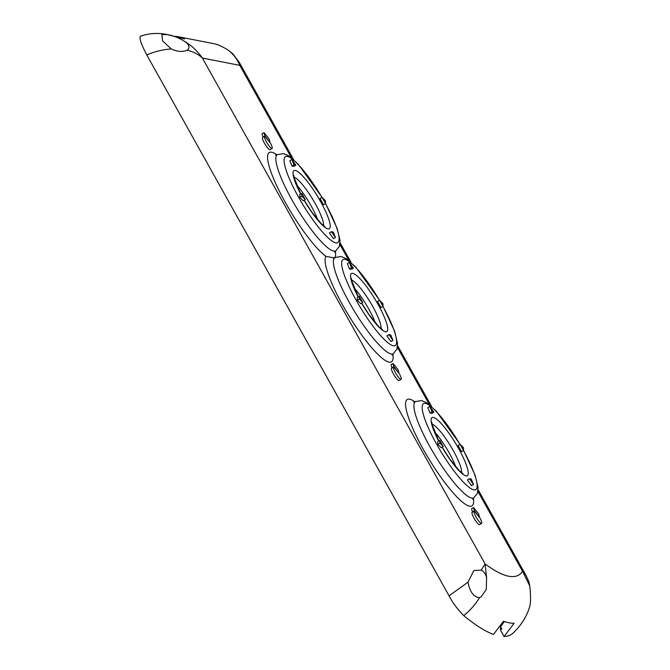 <?xml version="1.0" encoding="UTF-8"?>
<svg xmlns="http://www.w3.org/2000/svg" width="670" height="670" viewBox="0 0 670 670"><rect width="100%" height="100%" fill="white"/><g stroke="black" fill="none" stroke-linecap="round" stroke-linejoin="round"><path stroke-width="1" d="M296.475 184.82A29.22 5.821 -121.3 0 1 317.815 219.953M334.807 258.076L325.896 256.334A62.268 12.412 58.7 0 0 357.487 329.037A62.268 12.412 58.7 0 0 392.871 354.053M353.986 287.723A29.22 5.821 -121.3 0 1 375.326 322.856M434.503 431.79A29.22 5.821 -121.3 0 1 455.843 466.923M504.451 621.525L500.599 626.684L501.864 628.937L500.356 629.85L504.075 636.5A310.352 61.874 58.7 0 0 513.203 633.008C520.205 626.199 525.263 618.737 528.362 610.613L528.245 610.898M501.043 629.431L500.23 627.983L500.925 627.262M467.97 582.222L473.874 570.53L481.152 570.128C483.832 571.418 485.649 573.889 486.588 577.548L486.278 589.466L480.993 597.029L479.536 597.648C473.816 597.213 469.955 592.071 467.97 582.222L449.059 595.814C452.778 602.899 457.677 609.507 463.766 615.63A310.352 61.874 58.7 0 0 493.472 634.423L503.538 621.199A304.188 60.643 58.7 0 0 514.141 623.276L504.075 636.5M529.409 607.648L528.362 610.613M529.484 607.422L529.484 607.405C530.766 603.528 530.866 596.4 529.803 586.007L528.756 581.401L526.009 575.43L522.558 571.292L529.803 586.007M486.588 577.548L485.13 563.964L481.152 570.128M463.766 615.63C470.415 610.135 475.667 604.147 479.536 597.648M449.059 595.814L146.78 54.957C154.795 51.489 162.952 49.496 171.277 48.977L162.517 40.786L161.897 34.614L167.358 34.589C173.228 35.619 178.974 37.872 184.577 41.347C189.518 44.949 190.322 47.897 186.98 50.191C193.354 51.724 198.479 54.329 202.365 58.022C197.633 51.213 191.704 45.661 184.577 41.347M141.621 35.987C140.164 35.786 137.057 36.272 146.78 54.957M293.577 159.535L239.165 62.176L232.683 53.667L227.708 49.789C233.034 53.751 237.071 58.935 239.793 65.35L239.123 62.117M187.156 50.091L185.582 50.803C181.453 52.017 176.687 51.406 171.277 48.977M175.59 36.255L184.535 38.977L166.361 34.388M227.708 49.789C221.77 46.255 217.222 44.228 214.057 43.726L213.956 43.701M167.358 34.589L166.771 34.463M177.826 36.632L214.057 43.726M269.901 141.948L269.038 138.799L264.022 132.635L264.885 135.784L269.6 142.132M263.009 137.166L264.885 135.784M262.875 136.998L262.02 133.849L264.022 132.635M270.487 143.221L264.742 136.152A7.186 1.432 58.7 0 0 264.608 136.194A7.186 1.432 58.7 0 0 267.112 143.079A7.186 1.432 58.7 0 0 272.062 148.48A7.186 1.432 58.7 0 0 270.487 143.221M262.732 137.375A7.186 1.432 58.7 0 0 262.598 137.417A7.186 1.432 58.7 0 0 265.102 144.301A7.186 1.432 58.7 0 0 270.06 149.695L272.062 148.48M398.918 372.796L398.064 369.647L393.047 363.483L393.901 366.632L398.616 372.981M392.025 368.014L393.901 366.632M391.891 367.847L391.037 364.698L393.047 363.483M399.504 374.069L393.759 367.001A7.186 1.432 58.7 0 0 393.625 367.043A7.186 1.432 58.7 0 0 396.129 373.927A7.186 1.432 58.7 0 0 401.079 379.329A7.186 1.432 58.7 0 0 399.504 374.069M391.749 368.224A7.186 1.432 58.7 0 0 391.615 368.266A7.186 1.432 58.7 0 0 394.119 375.15A7.186 1.432 58.7 0 0 399.077 380.543L401.079 379.329M479.435 516.863L478.581 513.722L473.556 507.55L474.419 510.699L479.134 517.047M472.543 512.081L474.419 510.699M472.409 511.922L471.554 508.773L473.556 507.55M480.022 518.136L474.276 511.076A7.186 1.432 58.7 0 0 474.142 511.118A7.186 1.432 58.7 0 0 476.646 518.002A7.186 1.432 58.7 0 0 481.596 523.396A7.186 1.432 58.7 0 0 480.022 518.136M472.266 512.29A7.186 1.432 58.7 0 0 472.132 512.332A7.186 1.432 58.7 0 0 474.636 519.216A7.186 1.432 58.7 0 0 479.594 524.61L481.596 523.396M392.938 340.352L390.769 334.975L388.901 334.606L392.938 340.352L390.937 341.566L386.892 335.829L388.901 334.606M335.427 237.44L333.258 232.071L331.39 231.703L335.427 237.44L333.425 238.662L329.38 232.925L331.39 231.703M433.909 412.159L431.899 413.373L430.031 413.005L427.862 407.636L429.864 406.414L432.033 411.79L433.909 412.159L429.864 406.414M430.031 413.005L432.033 411.79M353.392 268.084L351.382 269.307L349.514 268.938L347.345 263.561L349.346 262.347L351.516 267.724L353.392 268.084L349.346 262.347M349.514 268.938L351.516 267.724M295.88 165.18L293.87 166.403L292.003 166.034L289.834 160.658L291.835 159.443L294.004 164.812L295.88 165.18L291.835 159.443M292.003 166.034L294.004 164.812M301.768 193.37L299.766 194.593L299.808 197.349L301.81 196.126L305.219 199.543L301.768 193.37L301.81 196.126M299.808 197.349L303.217 200.766L305.219 199.543M439.796 440.349L437.795 441.564L437.837 444.319L439.838 443.105L443.247 446.522L439.796 440.349L439.838 443.105M437.837 444.319L441.245 447.736L443.247 446.522M473.456 484.418L471.286 479.042L469.419 478.681L473.456 484.418L471.454 485.633L467.409 479.896L469.419 478.681M463.523 450.491L461.521 451.706L458.071 445.533L460.072 444.31L463.523 450.491L463.481 447.728L460.072 444.31M359.279 296.274L357.278 297.497L357.319 300.252L359.321 299.038L362.73 302.455L359.279 296.274L359.321 299.038M357.319 300.252L360.728 303.669L362.73 302.455M383.005 306.416L381.004 307.639L377.553 301.466L379.555 300.244L383.005 306.416L382.964 303.661L379.555 300.244M325.494 203.513L323.493 204.735L320.034 198.555L322.044 197.34L325.494 203.513L325.453 200.757L322.044 197.34M304.088 200.238A34.003 6.784 58.7 0 0 327.957 228.889A34.003 6.784 58.7 0 0 320.486 201.394A34.003 6.784 58.7 0 0 295.294 170.431A34.003 6.784 58.7 0 0 300.671 194.04M293.996 177.098A29.22 5.821 -121.3 0 1 312.597 199.074A29.22 5.821 -121.3 0 1 323.518 225.706M325.453 203.538A50.292 10.025 -121.3 0 1 335.511 242.816A50.292 10.025 -121.3 0 1 298.284 196.662A50.292 10.025 -121.3 0 1 287.472 156.437A50.292 10.025 -121.3 0 1 321.952 197.39M322.086 197.382L298.217 164.142L288.586 155.7L283.611 153.614L277.397 154.602A56.28 11.223 58.7 0 0 297.019 208.529A56.28 11.223 58.7 0 0 335.829 250.806L339.397 246.3L340.025 240.455L337.111 228.353L325.494 203.345M276.878 154.862A62.268 12.412 58.7 0 0 271.693 152.241A62.268 12.412 58.7 0 0 281.392 195.188A62.268 12.412 58.7 0 0 325.896 256.334M335.159 257.364A62.268 12.412 58.7 0 0 335.36 251.141M333.065 257.975L334.908 257.514A56.28 11.223 58.7 0 0 354.539 311.433A56.28 11.223 58.7 0 0 393.34 353.71L392.084 355.134M361.599 303.142A34.003 6.784 58.7 0 0 385.476 331.792A34.003 6.784 58.7 0 0 377.997 304.297A34.003 6.784 58.7 0 0 352.805 273.343A34.003 6.784 58.7 0 0 358.182 296.944M351.507 280.001A29.22 5.821 -121.3 0 1 370.108 301.977A29.22 5.821 -121.3 0 1 381.029 328.61M382.964 306.441A50.292 10.025 -121.3 0 1 393.022 345.728A50.292 10.025 -121.3 0 1 355.795 299.565A50.292 10.025 -121.3 0 1 344.983 259.349A50.292 10.025 -121.3 0 1 379.463 300.302M442.116 447.208A34.003 6.784 58.7 0 0 465.993 475.859A34.003 6.784 58.7 0 0 458.515 448.372A34.003 6.784 58.7 0 0 433.322 417.41A34.003 6.784 58.7 0 0 438.699 441.011M432.024 424.077A29.22 5.821 -121.3 0 1 450.625 446.044A29.22 5.821 -121.3 0 1 461.546 472.685M463.481 450.508A50.292 10.025 -121.3 0 1 473.539 489.795A50.292 10.025 -121.3 0 1 436.312 443.632A50.292 10.025 -121.3 0 1 425.5 403.415A50.292 10.025 -121.3 0 1 459.98 444.369M460.114 444.361L436.245 411.12L426.623 402.678L421.639 400.585L415.425 401.581A56.28 11.223 58.7 0 0 435.056 455.508A56.28 11.223 58.7 0 0 473.857 497.776L477.425 493.279L478.053 487.425L475.139 475.323L463.523 450.324M414.906 401.841A62.268 12.412 58.7 0 0 409.722 399.211A62.268 12.412 58.7 0 0 433.306 466.027A62.268 12.412 58.7 0 0 473.389 498.12M477.911 491.403L522.558 571.292A263.427 52.52 -121.3 0 1 485.13 563.964L202.365 58.022L239.793 65.35L291.416 157.71M429.445 404.68L397.394 347.336M348.928 260.613L339.883 244.424M324.866 226.619L321.324 223.755L311.6 211.846L304.163 200.188M300.763 193.982L294.055 177.383L293.837 175.356L293.435 176.218M275.554 155.072L277.397 154.602M335.829 250.806L334.573 252.222M382.377 329.531L378.835 326.667L369.111 314.758L361.683 303.091M358.274 296.894L351.566 280.295L351.348 278.268L350.946 279.122M379.597 300.286L355.728 267.054L346.105 258.612L341.122 256.518L334.908 257.514M393.34 353.71L396.908 349.204L397.536 343.358L394.622 331.256L383.005 306.249M462.895 473.598L459.352 470.734L449.629 458.824L442.2 447.158M438.791 440.961L432.083 424.361L431.865 422.334L431.463 423.189M413.583 402.042L415.425 401.581M473.857 497.776L472.601 499.2M529.451 607.556L528.37 610.596M526 575.421L478.087 489.686M431.606 406.514L397.57 345.62M351.088 262.447L340.059 242.716M140.884 36.013C149.444 33.232 158.07 32.721 166.763 34.463M262.598 137.417L264.608 136.194M391.615 368.266L393.625 367.043M472.132 512.332L474.142 511.118"/></g></svg>
